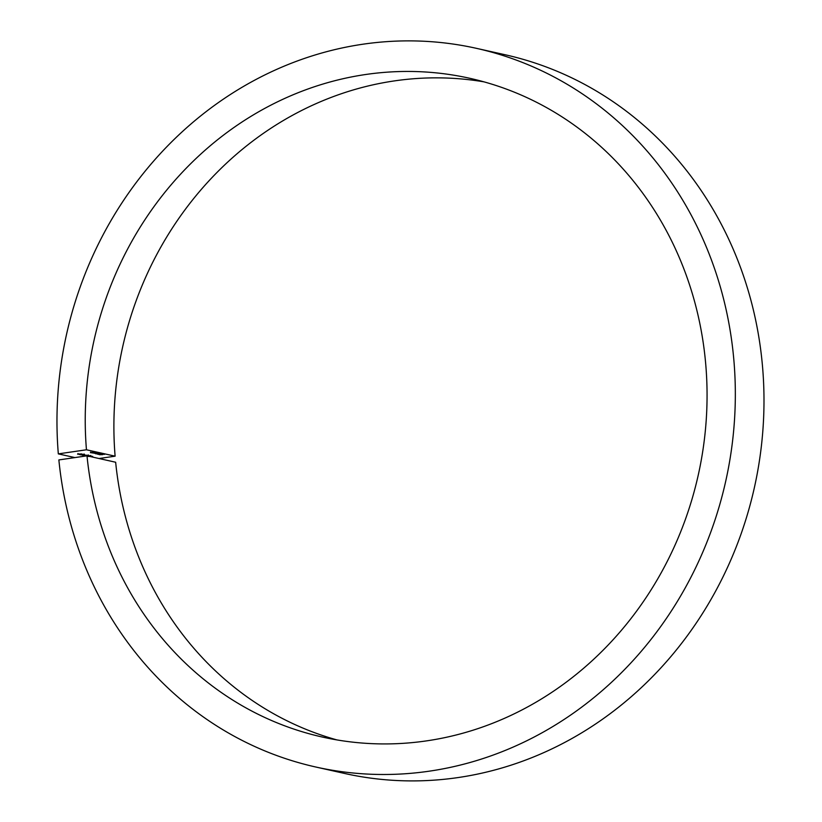 <?xml version="1.0" encoding="UTF-8"?>
<svg xmlns="http://www.w3.org/2000/svg" width="822" height="822" viewBox="0 0 822 822"><rect width="100%" height="100%" fill="white"/><g stroke="black" fill="none" stroke-linecap="round" stroke-linejoin="round"><path stroke-width="1.23" d="M92.763 452.686L97.078 452.521L92.28 452.973M91.797 452.881L92.567 452.717M93.955 453.302L97.962 452.717L93.944 453.241M97.201 453.097L97.931 453.261L97.201 453.097M99.524 453.467L95.527 453.775L100.315 453.199M97.582 453.436L98.352 453.271M102.801 454.628L99.596 454.73L102.801 454.628M101.651 454.463L102.524 454.278M104.764 454.196L104.075 454.432M102.678 454.258L102.154 454.566M77.71 454.114L81.738 453.919L77.607 454.186M79.313 454.474L83.341 454.278L79.21 454.545M84.532 454.515L80.474 454.843L84.676 454.597M87.79 456.005L89.958 455.758L87.954 456.046M87.749 456.251L91.201 456.056M89.968 456.323L90.656 455.933M91.037 455.974L88.807 456.498M315.802 767.018A368.205 337.667 -77.4 0 0 725.682 481.373A368.205 337.667 -77.4 0 0 476.503 48.354L505.16 54.755A368.205 337.667 -77.4 0 1 754.339 487.775A368.205 337.667 -77.4 0 1 344.459 773.43L315.802 767.018A368.205 337.667 -77.4 0 1 58.865 459.93L86.998 455.83A337.523 309.534 -77.4 0 0 322.491 737.077A337.523 309.534 -77.4 0 0 698.217 475.229A337.523 309.534 -77.4 0 0 469.804 78.296A337.523 309.534 -77.4 0 0 86.454 449.778L115.111 456.179L99.041 458.522M86.454 449.778L58.321 453.878L74.936 457.587M90.677 456.652L92.681 456.364L90.852 456.693M85.807 456.005L88.93 455.552M88.776 455.47L87.43 455.933M82.673 455.234L87.594 455.224L82.58 455.306M83.926 454.998L83.114 455.306M84.985 455.193L84.06 455.511M102.442 454.114L98.445 454.432L103.233 453.857M100.5 454.093L101.27 453.919M97.88 453.908L101.815 453.538L97.571 454.155M97.099 454.063L97.726 453.929M101.815 453.538L101.127 453.795M95.105 452.038L90.41 452.717L95.218 452.1M476.503 48.354A368.205 337.667 -77.4 0 0 58.321 453.878M86.998 455.83L115.655 462.241A337.523 309.534 -77.4 0 0 336.907 739.913M484.055 81.871A337.523 309.534 -77.4 0 0 115.111 456.179M89.536 456.231L88.046 456.405M88.714 456.446L89.547 456.385M88.365 455.429L85.796 455.902M82.272 454.576L84.121 454.576L81.542 454.956M84.111 454.474L83.382 454.895M101.466 453.898L102.771 453.919L101.003 454.176M98.548 453.241L99.852 453.261L98.085 453.528M90.862 452.655L94.643 452.1L90.862 452.655L90.728 452.008M90.769 456.097L90.718 455.491M85.673 455.84L85.611 455.234M88.488 455.594L88.437 454.987M83.032 455.265L82.981 454.658M83.988 455.48L83.926 454.874M81.419 454.885L81.368 454.278M84.234 454.638L84.183 454.032M79.662 454.504L79.6 453.898M78.059 454.145L77.998 453.538M104.384 454.309L104.332 453.703M102.031 454.504L101.969 453.898M100.901 454.124L100.849 453.518M102.863 453.97L102.801 453.364M101.476 453.662L101.414 453.056M99.359 453.806L99.308 453.199M97.469 454.104L97.417 453.497M97.993 453.477L97.931 452.871M99.945 453.312L99.894 452.706M92.187 452.922L92.126 452.316"/></g></svg>
